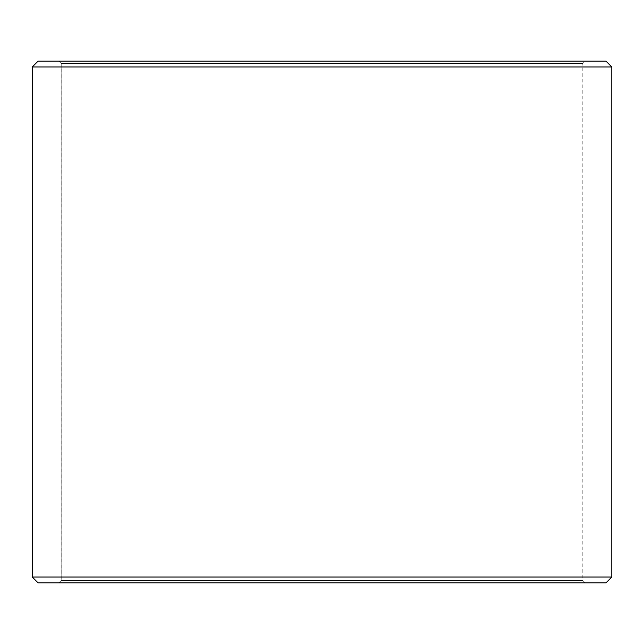 <?xml version="1.0" encoding="UTF-8"?>
<svg xmlns="http://www.w3.org/2000/svg" width="644" height="644" viewBox="0 0 644 644"><rect width="100%" height="100%" fill="white"/><g stroke="black" fill="none" stroke-linecap="round" stroke-linejoin="round"><path stroke-width="0.48" stroke-dasharray="3.22 2.42" d="M58.902 582.82L585.138 582.82L38.036 582.82L58.902 582.82L61.22 580.502L61.22 63.498L582.82 63.498L61.18 63.498L58.862 61.18L38.036 61.18L585.138 61.18L58.862 61.18M61.22 580.502L582.82 580.502L61.18 580.502L61.18 63.498M61.22 63.498L58.902 61.18M606.004 61.18L37.996 61.18M611.8 66.976L32.2 66.976M611.8 577.024L32.2 577.024M606.004 582.82L37.996 582.82M58.862 582.82L61.18 580.502M585.138 582.82L582.82 580.502L582.82 63.498L585.138 61.18"/><path stroke-width="0.97" d="M32.24 577.024L38.036 582.82L32.2 577.024L32.2 66.976L37.996 61.18L606.004 61.18L611.8 66.976L32.24 66.976L32.24 577.024L611.8 577.024L611.8 66.976M38.036 61.18L32.24 66.976M38.036 582.82L606.004 582.82L611.8 577.024"/></g></svg>
